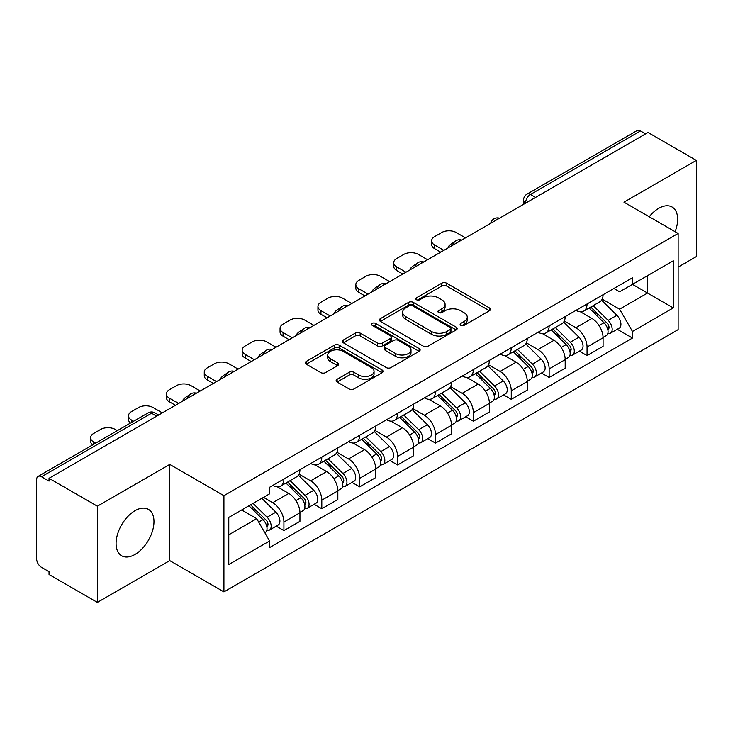 <?xml version="1.0" encoding="UTF-8"?>
<svg xmlns="http://www.w3.org/2000/svg" width="733" height="733" viewBox="0 0 733 733"><rect width="100%" height="100%" fill="white"/><g stroke="black" fill="none" stroke-linecap="round" stroke-linejoin="round"><path stroke-width="1.1" d="M460.81 325.342A2.364 1.365 0 0 0 464.145 325.342L489.479 310.719A3.372 1.942 0 0 0 490.469 309.335A3.372 1.942 0 0 0 489.479 307.961L446.562 283.185A3.372 1.942 0 0 0 441.797 283.185L416.463 297.809A2.364 1.365 0 0 0 415.776 298.771A2.364 1.365 0 0 0 416.463 299.742A2.364 1.365 0 0 0 419.807 299.742L423.078 297.845A10.793 6.231 0 0 1 438.343 297.845L441.917 299.907A10.793 6.231 0 0 1 445.078 304.314A10.793 6.231 0 0 1 441.917 308.721L438.636 310.609A2.364 1.365 0 0 0 437.949 311.58A2.364 1.365 0 0 0 438.636 312.542A2.364 1.365 0 0 0 441.981 312.542L445.252 310.645A10.793 6.231 0 0 1 460.516 310.645L464.09 312.716A10.793 6.231 0 0 1 467.251 317.114A10.793 6.231 0 0 1 464.09 321.521L460.81 323.418A2.364 1.365 0 0 0 460.122 324.38A2.364 1.365 0 0 0 460.81 325.342L460.81 323.418M135.019 554.441A26.791 15.466 120 0 0 152.528 530.829A26.791 15.466 120 0 0 148.414 509.362A26.791 15.466 120 0 0 135.019 510.69A26.791 15.466 120 0 0 117.518 534.302A26.791 15.466 120 0 0 121.623 555.77A26.791 15.466 120 0 0 135.019 554.441M675.102 231.701A26.791 15.466 120 0 0 672.097 207.018A26.791 15.466 120 0 0 658.701 208.346A26.791 15.466 120 0 0 649.218 216.757M337.134 379.263A3.372 1.942 0 0 0 336.145 380.638A3.372 1.942 0 0 0 337.134 382.021L349.174 388.966A3.372 1.942 0 0 0 353.938 388.966L382.076 372.731A3.372 1.942 0 0 0 383.066 371.347A3.372 1.942 0 0 0 382.076 369.973L339.159 345.197A3.372 1.942 0 0 0 334.395 345.197L306.257 361.442A3.372 1.942 0 0 0 305.267 362.817A3.372 1.942 0 0 0 306.257 364.191L320.797 372.593A3.372 1.942 0 0 0 325.571 372.593L337.611 365.639A3.372 1.942 0 0 0 338.6 364.264A3.372 1.942 0 0 0 337.611 362.881L330.4 358.721A9.016 5.204 0 0 1 327.752 355.038A9.016 5.204 0 0 1 333.323 350.227A9.016 5.204 0 0 1 343.154 351.354L371.402 367.664A9.016 5.204 0 0 1 374.05 371.347A9.016 5.204 0 0 1 368.479 376.157A9.016 5.204 0 0 1 358.648 375.03L353.938 372.318A3.372 1.942 0 0 0 349.174 372.318L337.134 379.263L337.134 382.021M223.922 495.682L169.754 464.41L97.37 506.201L49.038 478.292L648.018 132.481L696.35 160.39L623.966 202.18L678.135 233.451L223.922 495.682L223.922 591.888L678.135 329.648L678.135 233.451M423.317 346.159A3.372 1.942 0 0 0 428.09 346.159L456.219 329.914A3.372 1.942 0 0 0 457.209 328.54A3.372 1.942 0 0 0 456.219 327.165L413.302 302.39A3.372 1.942 0 0 0 408.538 302.39L380.409 318.635A3.372 1.942 0 0 0 379.419 320.009A3.372 1.942 0 0 0 380.409 321.384L423.317 346.159M373.124 325.855A2.364 1.365 0 0 1 375.516 326.185L375.516 323.381L419.148 348.569A3.372 1.942 0 0 1 420.137 349.943A3.372 1.942 0 0 1 419.148 351.327L391.019 367.563A3.372 1.942 0 0 1 386.245 367.563L343.328 342.787L343.328 340.039A3.372 1.942 0 0 0 342.348 341.413A3.372 1.942 0 0 0 343.328 342.787M343.328 340.039L355.368 333.084A3.372 1.942 0 0 1 360.141 333.084L377.541 343.136A3.372 1.942 0 0 0 382.314 343.136L390.295 338.518A3.372 1.942 0 0 0 391.285 337.143A3.372 1.942 0 0 0 390.295 335.769L372.181 325.305A2.364 1.365 0 0 1 371.484 324.343A2.364 1.365 0 0 1 372.941 323.088A2.364 1.365 0 0 1 375.516 323.381M97.37 506.201L97.37 602.407L49.038 574.498L49.038 571.694L41.506 567.342A6.872 3.967 -120 0 1 36.65 558.931L36.65 479.556A6.872 3.967 -120 0 1 38.07 476.413L148.103 412.89A6.872 3.967 60 0 1 151.539 413.229L41.506 476.752A6.872 3.967 -120 0 0 38.07 476.413M678.135 267.105L696.35 256.587L696.35 160.39M97.37 602.407L169.754 560.617L223.922 591.888M49.038 478.292L49.038 481.105L41.506 476.752M535.557 197.406L530.454 194.465A6.872 3.967 60 0 0 527.018 194.126L637.05 130.593A6.872 3.967 60 0 1 640.486 130.941L530.454 194.465A6.872 3.967 120 0 0 525.598 202.876L525.598 203.16M645.581 133.882L640.486 130.941M587.051 303.984A15.805 9.126 60 0 1 583.78 311.076L599.805 301.822A15.805 9.126 -120 0 0 603.076 294.73M564.3 320.999L575.872 327.688A15.805 9.126 60 0 1 587.051 347.039L603.076 337.785A15.805 9.126 -120 0 0 591.907 318.434L580.435 311.809M603.076 337.785L603.076 346.333L587.051 355.597L579.363 351.153M583.78 311.076A15.805 9.126 60 0 1 576.001 310.361M587.051 347.039L587.051 355.597M549.154 325.864A15.805 9.126 60 0 1 545.883 332.956L561.918 323.702A15.805 9.126 -120 0 0 565.189 316.61M541.467 373.033L549.154 377.468L565.189 368.213L565.189 359.656A15.805 9.126 -120 0 0 554.011 340.304L542.539 333.68M545.883 332.956A15.805 9.126 60 0 1 538.104 332.241M526.404 342.879L537.985 349.559A15.805 9.126 60 0 1 549.154 368.91L549.154 377.468M511.267 347.735A15.805 9.126 60 0 1 507.996 354.827L524.022 345.573A15.805 9.126 -120 0 0 527.293 338.481M503.58 394.904L511.267 399.348L527.293 390.093L527.293 381.536A15.805 9.126 -120 0 0 516.124 362.184L504.652 355.56M507.996 354.827A15.805 9.126 60 0 1 500.218 354.121M488.517 364.75L500.089 371.439A15.805 9.126 60 0 1 511.267 390.79L511.267 399.348M473.371 369.615A15.805 9.126 60 0 1 470.1 376.707L486.135 367.453A15.805 9.126 -120 0 0 489.406 360.361M465.684 416.784L473.371 421.218L489.406 411.964L489.406 403.416A15.805 9.126 -120 0 0 478.228 384.055L466.756 377.431M470.1 376.707A15.805 9.126 60 0 1 462.321 375.992M450.621 386.63L462.202 393.319A15.805 9.126 60 0 1 473.371 412.67L473.371 421.218M435.484 391.495A15.805 9.126 60 0 1 432.213 398.587L448.239 389.333A15.805 9.126 -120 0 0 451.51 382.232M427.797 438.664L435.484 443.099L451.51 433.844L451.51 425.287A15.805 9.126 -120 0 0 440.341 405.935L428.869 399.311M432.213 398.587A15.805 9.126 60 0 1 424.434 397.872M412.734 408.51L424.306 415.19A15.805 9.126 60 0 1 435.484 434.541L435.484 443.099M397.588 413.366A15.805 9.126 60 0 1 394.317 420.458L410.352 411.204A15.805 9.126 -120 0 0 413.623 404.112M389.901 460.535L397.588 464.979L413.623 455.715L413.623 447.167A15.805 9.126 -120 0 0 402.444 427.815L390.973 421.191M394.317 420.458A15.805 9.126 60 0 1 386.538 419.743M374.838 430.381L386.419 437.07A15.805 9.126 60 0 1 397.588 456.421L397.588 464.979M359.701 435.246A15.805 9.126 60 0 1 356.43 442.338L372.456 433.084A15.805 9.126 -120 0 0 375.727 425.992M352.014 482.415L359.701 486.849L375.727 477.595L375.727 469.038A15.805 9.126 -120 0 0 364.558 449.686L353.086 443.062M356.43 442.338A15.805 9.126 60 0 1 348.651 441.623M336.951 452.261L348.523 458.94A15.805 9.126 60 0 1 359.701 478.301L359.701 486.849M321.805 457.117A15.805 9.126 60 0 1 318.534 464.218L334.569 454.955A15.805 9.126 -120 0 0 337.84 447.863M314.118 504.286L321.805 508.729L337.84 499.475L337.84 490.918A15.805 9.126 -120 0 0 326.661 471.566L315.19 464.942M318.534 464.218A15.805 9.126 60 0 1 310.755 463.503M299.055 474.132L310.636 480.821A15.805 9.126 60 0 1 321.805 500.172L321.805 508.729M283.918 478.997A15.805 9.126 60 0 1 280.647 486.089L296.673 476.835A15.805 9.126 -120 0 0 299.944 469.743M276.231 526.166L283.918 530.6L299.944 521.346L299.944 512.798A15.805 9.126 -120 0 0 288.775 493.437L277.303 486.813M280.647 486.089A15.805 9.126 60 0 1 272.868 485.374M263.514 497.368L272.74 502.701A15.805 9.126 60 0 1 283.918 522.052L283.918 530.6M613.888 288.49L619.596 291.789L673.279 260.792L647.532 275.663L647.532 293.044L619.596 309.17L602.187 299.128M228.778 534.806L256.715 518.68L269.588 540.981L228.778 564.538L228.778 517.425L269.588 493.859L269.588 487.271L632.469 277.761L632.469 284.349L673.279 307.915L632.469 331.472L619.596 309.17M673.279 260.792L673.279 307.915M269.588 540.981L269.588 547.569L632.469 338.06L632.469 331.472M169.754 464.41L169.754 560.617M256.715 518.68L241.652 509.985M617.25 329.282L632.469 338.06M461.753 325.672L464.09 324.325A10.793 6.231 0 0 0 467.251 319.918L467.251 317.114M445.078 304.314L445.078 307.118A10.793 6.231 0 0 1 441.917 311.525L439.58 312.872M489.433 310.746L446.562 285.989A3.372 1.942 0 0 0 441.797 285.989L417.407 300.072M456.173 329.942L413.302 305.194A3.372 1.942 0 0 0 408.538 305.194L380.454 321.411M450.264 329.502A2.364 1.365 0 0 0 450.951 328.54A2.364 1.365 0 0 0 450.264 327.578L412.587 305.826A2.364 1.365 0 0 0 409.252 305.826L405.798 307.823A10.793 6.231 0 0 0 402.637 312.231A10.793 6.231 0 0 0 405.798 316.638L431.545 331.499A10.793 6.231 0 0 0 446.8 331.499L450.264 329.502L450.264 332.306A2.364 1.365 0 0 0 450.951 331.343L450.951 328.54M402.637 312.231L402.637 315.034A10.793 6.231 0 0 0 405.798 319.441L405.798 316.638M450.264 332.306L446.8 334.303A10.793 6.231 0 0 1 431.545 334.303L405.798 319.441M343.374 342.815L355.368 335.888L355.368 333.084M391.285 337.143L391.285 339.947A3.372 1.942 0 0 1 390.295 341.321L382.314 345.939A3.372 1.942 0 0 1 377.541 345.939L360.141 335.888A3.372 1.942 0 0 0 355.368 335.888M375.516 326.185L419.102 351.345M395.6 353.563A9.016 5.204 0 0 0 405.431 354.69A9.016 5.204 0 0 0 411.002 349.879A9.016 5.204 0 0 0 408.363 346.196L398.404 340.451A3.372 1.942 0 0 0 393.639 340.451L385.65 345.06A3.372 1.942 0 0 0 384.66 346.434A3.372 1.942 0 0 0 385.65 347.809L395.6 353.563L395.6 356.366A9.016 5.204 0 0 0 405.431 357.493A9.016 5.204 0 0 0 411.002 352.683L411.002 349.879M384.66 346.434L384.66 349.238A3.372 1.942 0 0 0 385.65 350.621L385.65 347.809M395.6 356.366L385.65 350.621M374.05 371.347L374.05 374.151A9.016 5.204 0 0 1 368.479 378.97A9.016 5.204 0 0 1 358.648 377.834L353.938 375.122A3.372 1.942 0 0 0 349.174 375.122L337.18 382.04M327.752 355.038L327.752 357.841A9.016 5.204 0 0 0 330.4 361.525L330.4 358.721M337.565 365.666L330.4 361.525M382.03 372.749L339.159 348.001A3.372 1.942 0 0 0 334.395 348.001L306.302 364.219M589.085 308.016L604.01 322.74A8.585 4.957 60 0 1 606.283 335.613L603.076 337.464M448.962 247.406L448.138 246.92A21.468 12.397 -0 0 1 454.313 242.156M592.062 310.948L598.394 314.604M465.482 237.868L456.247 232.535A10.308 5.946 -0 0 0 441.678 232.535L434.632 236.603A10.308 5.946 -0 0 0 431.618 240.809A10.308 5.946 -0 0 0 434.632 245.014L443.859 250.347M590.743 307.054L607.089 323.18A4.123 2.382 60 0 1 608.179 329.364A4.123 2.382 60 0 1 607.804 329.511M593.217 305.624L608.143 320.358A8.585 4.957 60 0 1 610.406 333.231A8.585 4.957 60 0 1 607.813 333.506M601.573 300.191L616.884 315.309A8.585 4.957 60 0 1 619.156 328.182L610.406 333.231M440.707 252.17L434.632 248.661A10.308 5.946 180 0 1 431.618 244.456L431.618 240.809M551.198 329.887L566.123 344.611A8.585 4.957 60 0 1 568.387 357.493L565.18 359.344M411.066 269.277L410.242 268.8A21.468 12.397 -0 0 1 416.426 264.036M554.175 332.828L560.498 336.474M427.586 259.739L418.36 254.415A10.308 5.946 -0 0 0 403.782 254.415L396.736 258.483A10.308 5.946 -0 0 0 393.722 262.689A10.308 5.946 -0 0 0 396.736 266.894L405.972 272.227M552.847 328.934L569.193 345.06A4.123 2.382 60 0 1 570.283 351.235A4.123 2.382 60 0 1 569.908 351.391M555.321 327.504L570.256 342.229A8.585 4.957 60 0 1 572.519 355.102A8.585 4.957 60 0 1 569.926 355.386M563.677 322.071L578.997 337.18A8.585 4.957 60 0 1 581.26 350.053L572.519 355.102M402.811 274.041L396.736 270.541A10.308 5.946 180 0 1 393.722 266.336L393.722 262.689M513.302 351.767L528.227 366.491A8.585 4.957 60 0 1 530.5 379.364L527.293 381.215M373.179 291.157L372.355 290.68A21.468 12.397 -0 0 1 378.53 285.907M516.279 354.699L522.611 358.355M389.699 281.619L380.464 276.286A10.308 5.946 -0 0 0 365.895 276.286L358.849 280.354A10.308 5.946 -0 0 0 355.835 284.56A10.308 5.946 -0 0 0 358.849 288.775L368.076 294.098M514.96 350.805L531.306 366.931A4.123 2.382 60 0 1 532.396 373.115A4.123 2.382 60 0 1 532.021 373.262M517.434 349.384L532.36 364.109A8.585 4.957 60 0 1 534.623 376.982A8.585 4.957 60 0 1 532.03 377.257M525.79 343.951L541.101 359.06A8.585 4.957 60 0 1 543.373 371.933L534.623 376.982M364.924 295.921L358.849 292.421A10.308 5.946 180 0 1 355.835 288.206L355.835 284.56M475.415 373.638L490.34 388.371A8.585 4.957 60 0 1 492.603 401.244L489.397 403.095M335.283 313.028L334.459 312.551A21.468 12.397 -0 0 1 340.643 307.787M478.392 376.579L484.715 380.235M351.803 303.499L342.577 298.166A10.308 5.946 -0 0 0 327.999 298.166L320.953 302.234A10.308 5.946 -0 0 0 317.939 306.44A10.308 5.946 -0 0 0 320.953 310.645L330.189 315.978M477.064 372.685L493.41 388.811A4.123 2.382 60 0 1 494.5 394.995A4.123 2.382 60 0 1 494.124 395.142M479.538 371.255L494.473 385.979A8.585 4.957 60 0 1 496.736 398.862A8.585 4.957 60 0 1 494.143 399.137M487.894 365.822L503.214 380.931A8.585 4.957 60 0 1 505.477 393.813L496.736 398.862M327.028 317.801L320.953 314.292A10.308 5.946 180 0 1 317.939 310.086L317.939 306.44M437.519 395.518L452.444 410.242A8.585 4.957 60 0 1 454.717 423.115L451.51 424.966M297.396 334.908L296.572 334.431A21.468 12.397 -0 0 1 302.747 329.658M440.496 398.459L446.828 402.105M313.916 325.37L304.681 320.046A10.308 5.946 -0 0 0 290.112 320.046L283.066 324.105A10.308 5.946 -0 0 0 280.052 328.32A10.308 5.946 -0 0 0 283.066 332.525L292.293 337.849M439.177 394.565L455.523 410.691A4.123 2.382 60 0 1 456.613 416.866A4.123 2.382 60 0 1 456.238 417.013M441.651 393.135L456.577 407.86A8.585 4.957 60 0 1 458.84 420.733A8.585 4.957 60 0 1 456.247 421.008M450.007 387.702L465.318 402.811A8.585 4.957 60 0 1 467.59 415.684L458.84 420.733M289.141 339.672L283.066 336.172A10.308 5.946 180 0 1 280.052 331.967L280.052 328.32M399.632 417.398L414.557 432.122A8.585 4.957 60 0 1 416.82 444.995L413.614 446.846M259.5 356.788L258.676 356.302A21.468 12.397 -0 0 1 264.86 351.538M402.609 420.33L408.932 423.986M276.02 347.25L266.794 341.917A10.308 5.946 -0 0 0 252.216 341.917L245.17 345.985A10.308 5.946 -0 0 0 242.156 350.191A10.308 5.946 -0 0 0 245.17 354.396L254.406 359.729M401.281 416.436L417.627 432.562A4.123 2.382 60 0 1 418.717 438.746A4.123 2.382 60 0 1 418.341 438.893M403.755 415.006L418.69 429.74A8.585 4.957 60 0 1 420.953 442.613A8.585 4.957 60 0 1 418.36 442.888M412.111 409.573L427.431 424.691A8.585 4.957 60 0 1 429.694 437.564L420.953 442.613M251.245 361.552L245.17 358.043A10.308 5.946 180 0 1 242.156 353.837L242.156 350.191M361.736 439.269L376.661 453.993A8.585 4.957 60 0 1 378.934 466.875L375.727 468.726M221.613 378.659L220.789 378.182A21.468 12.397 -0 0 1 226.964 373.418M364.713 442.21L371.045 445.856M238.133 369.12L228.898 363.797A10.308 5.946 -0 0 0 214.329 363.797L207.283 367.865A10.308 5.946 -0 0 0 204.269 372.071A10.308 5.946 -0 0 0 207.283 376.276L216.51 381.609M363.394 438.316L379.74 454.442A4.123 2.382 60 0 1 380.83 460.617A4.123 2.382 60 0 1 380.454 460.773M365.868 436.886L380.794 451.61A8.585 4.957 60 0 1 383.057 464.484A8.585 4.957 60 0 1 380.464 464.768M374.224 431.453L389.535 446.562A8.585 4.957 60 0 1 391.807 459.435L383.057 464.484M213.358 383.432L207.283 379.923A10.308 5.946 180 0 1 204.269 375.717L204.269 372.071M323.849 461.149L338.774 475.873A8.585 4.957 60 0 1 341.037 488.746L337.84 490.597M183.717 400.539L182.893 400.062A21.468 12.397 -0 0 1 189.077 395.289M326.826 464.081L333.149 467.736M200.237 391.001L191.011 385.668A10.308 5.946 -0 0 0 176.433 385.668L169.387 389.736A10.308 5.946 -0 0 0 166.373 393.942A10.308 5.946 -0 0 0 169.387 398.156L178.623 403.48M325.498 460.187L341.844 476.322A4.123 2.382 60 0 1 342.934 482.497A4.123 2.382 60 0 1 342.558 482.644M327.972 458.766L342.907 473.491A8.585 4.957 60 0 1 345.17 486.364A8.585 4.957 60 0 1 342.577 486.639M336.328 453.333L351.648 468.442A8.585 4.957 60 0 1 353.911 481.315L345.17 486.364M175.462 405.303L169.387 401.803A10.308 5.946 180 0 1 166.373 397.588L166.373 393.942M285.952 483.02L300.878 497.753A8.585 4.957 60 0 1 303.15 510.626L299.944 512.477M288.93 485.961L295.262 489.617M162.35 412.881L153.115 407.548A10.308 5.946 -0 0 0 138.546 407.548L131.5 411.616A10.308 5.946 -0 0 0 128.486 415.822A10.308 5.946 -0 0 0 131.5 420.027L133.617 421.255M287.611 482.067L303.957 498.193A4.123 2.382 60 0 1 305.047 504.377A4.123 2.382 60 0 1 304.671 504.524M290.085 480.637L305.01 495.361A8.585 4.957 60 0 1 307.274 508.244A8.585 4.957 60 0 1 304.681 508.519M298.441 475.204L313.751 490.313A8.585 4.957 60 0 1 316.024 503.195L307.274 508.244M130.529 423.033A10.308 5.946 180 0 1 128.486 419.468L128.486 415.822M248.954 505.779L262.991 519.624A8.585 4.957 60 0 1 265.254 532.497L264.833 532.744M251.043 507.841L257.365 511.487M117.344 430.647L115.228 429.428A10.308 5.946 -0 0 0 100.65 429.428L93.604 433.496A10.308 5.946 -0 0 0 90.59 437.702A10.308 5.946 -0 0 0 93.604 441.907L95.721 443.126M250.604 504.817L266.07 520.073A4.123 2.382 60 0 1 267.151 526.248A4.123 2.382 60 0 1 266.775 526.395M253.077 503.388L267.124 517.241A8.585 4.957 60 0 1 269.387 530.115A8.585 4.957 60 0 1 266.794 530.39M261.828 498.339L275.865 512.193A8.585 4.957 60 0 1 278.128 525.066L269.387 530.115M92.642 444.904A10.308 5.946 180 0 1 90.59 441.348L90.59 437.702M525.836 203.014L525.598 202.876A6.872 3.967 0 0 1 523.582 200.072L523.582 204.315M321.805 500.172L337.84 490.918M359.701 478.301L375.727 469.038M397.588 456.421L413.623 447.167M435.484 434.541L451.51 425.287M473.371 412.67L489.406 403.416M511.267 390.79L527.293 381.536M549.154 368.91L565.189 359.656M283.918 522.052L299.944 512.798M272.74 502.701L288.775 493.437M310.636 480.821L326.661 471.566M348.523 458.94L364.558 449.686M386.419 437.07L402.444 427.815M424.306 415.19L440.341 405.935M462.202 393.319L478.228 384.055M500.089 371.439L516.124 362.184M537.985 349.559L554.011 340.304M575.872 327.688L591.907 318.434M498.935 218.544A6.872 3.967 120 0 0 495.902 220.303M461.048 240.424A6.872 3.967 120 0 0 458.015 242.174M423.152 262.304A6.872 3.967 120 0 0 420.119 264.054M385.265 284.175A6.872 3.967 120 0 0 382.232 285.925M347.369 306.055A6.872 3.967 120 0 0 344.336 307.805M309.482 327.935A6.872 3.967 120 0 0 306.449 329.685M271.586 349.806A6.872 3.967 120 0 0 268.553 351.556M233.699 371.686A6.872 3.967 120 0 0 230.666 373.436M195.803 393.557A6.872 3.967 120 0 0 192.77 395.307M156.642 416.17L151.539 413.229A6.872 3.967 120 0 1 154.975 412.89A6.872 6.872 0 0 0 148.103 412.89M464.09 324.325L464.09 321.521M438.636 312.542L438.636 310.609M441.917 311.525L441.917 308.721M416.463 299.742L416.463 297.809M441.797 285.989L441.797 283.185M446.562 285.989L446.562 283.185M489.479 310.719L489.479 307.961M380.409 321.384L380.409 318.635M408.538 305.194L408.538 302.39M413.302 305.194L413.302 302.39M456.219 329.914L456.219 327.165M431.545 334.303L431.545 331.499M446.8 334.303L446.8 331.499M360.141 335.888L360.141 333.084M377.541 345.939L377.541 343.136M382.314 345.939L382.314 343.136M390.295 341.321L390.295 338.518M419.148 351.327L419.148 348.569M349.174 375.122L349.174 372.318M353.938 375.122L353.938 372.318M358.648 377.834L358.648 375.03M337.611 365.639L337.611 362.881M306.257 364.191L306.257 361.442M334.395 348.001L334.395 345.197M339.159 348.001L339.159 345.197M382.076 372.731L382.076 369.973M604.01 322.74L599.081 325.589M609.031 327.477L607.483 328.366M616.884 315.309L608.143 320.358M434.632 248.661L434.632 245.014M566.123 344.611L561.194 347.46M571.135 349.348L569.587 350.246M578.997 337.18L570.256 342.229M396.736 270.541L396.736 266.894M528.227 366.491L523.298 369.34M533.248 371.228L531.7 372.126M541.101 359.06L532.36 364.109M358.849 292.421L358.849 288.775M490.34 388.371L485.411 391.211M495.352 393.108L493.804 393.997M503.214 380.931L494.473 385.979M320.953 314.292L320.953 310.645M452.444 410.242L447.515 413.091M457.465 414.979L455.917 415.877M465.318 402.811L456.577 407.86M283.066 336.172L283.066 332.525M414.557 432.122L409.628 434.971M419.569 436.859L418.021 437.748M427.431 424.691L418.69 429.74M245.17 358.043L245.17 354.396M376.661 453.993L371.732 456.842M381.682 458.73L380.134 459.628M389.535 446.562L380.794 451.61M207.283 379.923L207.283 376.276M338.774 475.873L333.845 478.722M343.786 480.61L342.238 481.508M351.648 468.442L342.907 473.491M169.387 401.803L169.387 398.156M300.878 497.753L295.949 500.593M305.899 502.49L304.351 503.379M313.751 490.313L305.01 495.361M131.5 422.474L131.5 420.027M262.991 519.624L258.694 522.107M268.003 524.361L266.455 525.259M275.865 512.193L267.124 517.241M93.604 444.354L93.604 441.907M499.521 218.214A6.872 6.872 0 0 0 490.707 223.299M461.625 240.085A6.872 6.872 0 0 0 452.811 245.179M423.738 261.965A6.872 6.872 0 0 0 414.924 267.05M385.842 283.845A6.872 6.872 0 0 0 377.028 288.93M347.955 305.716A6.872 6.872 0 0 0 339.141 310.81M310.059 327.596A6.872 6.872 0 0 0 301.245 332.681M272.172 349.467A6.872 6.872 0 0 0 263.358 354.561M234.276 371.347A6.872 6.872 0 0 0 225.462 376.432M196.389 393.227A6.872 6.872 0 0 0 187.575 398.312M158.649 415.006L154.975 412.89M527.018 194.126A6.872 6.872 0 0 0 523.582 200.072"/></g></svg>
